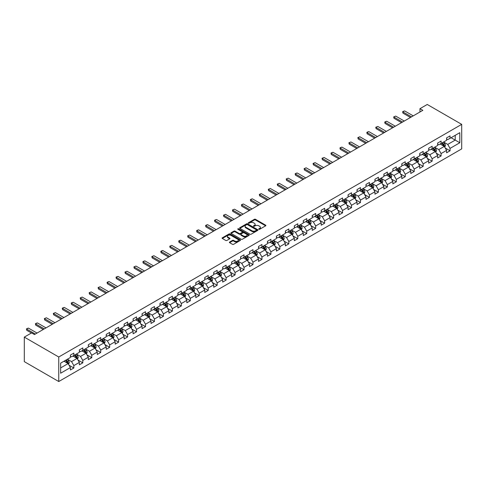 <?xml version="1.0" encoding="UTF-8"?>
<svg xmlns="http://www.w3.org/2000/svg" width="486" height="486" viewBox="0 0 486 486"><rect width="100%" height="100%" fill="white"/><g stroke="black" fill="none" stroke-linecap="round" stroke-linejoin="round"><path stroke-width="0.73" d="M258.862 229.283A0.559 0.322 0 0 0 259.652 229.283L265.642 225.826A0.796 0.462 0 0 0 265.872 225.504A0.796 0.462 0 0 0 265.642 225.176L255.496 219.32A0.796 0.462 0 0 0 254.366 219.32L248.382 222.776A0.559 0.322 0 0 0 249.172 223.232L249.944 222.788A2.552 1.47 0 0 1 253.552 222.788L254.397 223.274A2.552 1.47 0 0 1 255.144 224.313A2.552 1.47 0 0 1 254.397 225.358L253.619 225.802A0.559 0.322 0 0 0 254.409 226.257L255.186 225.814A2.552 1.47 0 0 1 258.795 225.814L259.639 226.3A2.552 1.47 0 0 1 260.387 227.339A2.552 1.47 0 0 1 259.639 228.384L258.862 228.833A0.559 0.322 0 0 0 258.862 229.283L258.862 228.833M229.629 242.034A0.796 0.462 0 0 0 229.392 242.356A0.796 0.462 0 0 0 229.629 242.684L232.472 244.324A0.796 0.462 0 0 0 233.602 244.324L240.248 240.485A0.796 0.462 0 0 0 240.485 240.163A0.796 0.462 0 0 0 240.248 239.835L230.109 233.979A0.796 0.462 0 0 0 228.979 233.979L222.327 237.818A0.796 0.462 0 0 0 222.096 238.146A0.796 0.462 0 0 0 222.327 238.468L225.765 240.455A0.796 0.462 0 0 0 226.895 240.455L229.738 238.808A0.796 0.462 0 0 0 229.975 238.486A0.796 0.462 0 0 0 229.738 238.158L228.037 237.174A2.132 1.233 0 0 1 227.412 236.305A2.132 1.233 0 0 1 228.73 235.169A2.132 1.233 0 0 1 231.05 235.437L237.727 239.288A2.132 1.233 0 0 1 238.353 240.163A2.132 1.233 0 0 1 237.034 241.299A2.132 1.233 0 0 1 234.714 241.032L233.602 240.388A0.796 0.462 0 0 0 232.472 240.388L229.629 242.034L229.629 242.684L232.472 241.05L232.472 240.388M461.7 124.361L427.249 104.472L419.959 108.682L422.826 110.334L34.463 334.556L31.59 332.898L24.3 337.108L58.751 356.997L461.7 124.361L461.7 148.892L58.751 381.528L58.751 356.997M249.998 234.209A0.796 0.462 0 0 0 251.128 234.209L257.78 230.37A0.796 0.462 0 0 0 258.011 230.042A0.796 0.462 0 0 0 257.78 229.714L247.635 223.858A0.796 0.462 0 0 0 246.505 223.858L239.859 227.697A0.796 0.462 0 0 0 239.622 228.025A0.796 0.462 0 0 0 239.859 228.353L249.998 234.209M238.134 229.404A0.559 0.322 0 0 1 238.699 229.483L249.002 235.431L242.362 239.264A0.796 0.462 0 0 1 241.238 239.264L231.093 233.408L233.936 231.779L233.936 231.117L231.093 232.758A0.796 0.462 0 0 0 230.862 233.086A0.796 0.462 0 0 0 231.093 233.408L231.093 232.758M233.936 231.779A0.796 0.462 0 0 1 235.066 231.779L235.066 231.117A0.796 0.462 0 0 0 233.936 231.117M235.066 231.117L239.179 233.493A0.796 0.462 0 0 0 240.309 233.493L242.198 232.399A0.796 0.462 0 0 0 242.429 232.077A0.796 0.462 0 0 0 242.198 231.749L237.909 229.277A0.559 0.322 0 0 1 238.699 228.821L249.014 234.774A0.796 0.462 0 0 1 249.245 235.103A0.796 0.462 0 0 1 249.014 235.424L249.014 234.774M69.055 365.235L73.848 368.005L73.848 365.587L79.364 362.404L79.364 364.822L82.808 362.835L82.808 360.412L88.318 357.234L88.318 359.652L91.763 357.666L91.763 355.242L97.279 352.058L97.279 354.482L100.724 352.49L100.724 350.072L106.234 346.889L106.234 349.312L109.678 347.32L109.678 344.902L115.188 341.719L115.188 344.137L118.633 342.15L118.633 339.732L124.149 336.549L124.149 338.967L127.593 336.98L127.593 334.556L133.103 331.373L133.103 333.797L136.548 331.804L136.548 329.387L142.064 326.203L142.064 328.627L145.508 326.635L145.508 324.217L151.018 321.033L151.018 323.451L154.463 321.465L154.463 319.047L159.973 315.864L159.973 318.281L163.418 316.295L163.418 313.871L168.934 310.694L168.934 313.112L172.378 311.119L172.378 308.701L177.888 305.518L177.888 307.942L181.333 305.949L181.333 303.531L186.849 300.348L186.849 302.766L190.293 300.779L190.293 298.361L195.803 295.178L195.803 297.596L199.248 295.61L199.248 293.186L204.758 290.008L204.758 292.426L208.208 290.434L208.208 288.016L213.719 284.832L213.719 287.256L217.163 285.264L217.163 282.846L222.673 279.663L222.673 282.08L226.118 280.094L226.118 277.676L231.634 274.493L231.634 276.911L235.078 274.924L235.078 272.5L240.588 269.323L240.588 271.741L244.033 269.754L244.033 267.33L249.543 264.147L249.543 266.571L252.993 264.578L252.993 262.161L258.503 258.977L258.503 261.395L261.948 259.409L261.948 256.991L267.458 253.807L267.458 256.225L270.902 254.239L270.902 251.815L276.419 248.638L276.419 251.055L279.863 249.069L279.863 246.645L285.373 243.462L285.373 245.886L288.818 243.893L288.818 241.475L294.328 238.292L294.328 240.716L297.778 238.723L297.778 236.305L303.288 233.122L303.288 235.54L306.733 233.553L306.733 231.136L312.243 227.952L312.243 230.37L315.687 228.384L315.687 225.96L321.203 222.776L321.203 225.2L324.648 223.208L324.648 220.79L330.158 217.607L330.158 220.03L333.603 218.038L333.603 215.62L339.113 212.437L339.113 214.855L342.563 212.868L342.563 210.45L348.073 207.267L348.073 209.685L351.518 207.698L351.518 205.274L357.028 202.091L357.028 204.515L360.472 202.522L360.472 200.104L365.988 196.921L365.988 199.345L369.433 197.352L369.433 194.935L374.943 191.751L374.943 194.169L378.387 192.183L378.387 189.765L383.897 186.581L383.897 188.999L387.348 187.013L387.348 184.589L392.858 181.412L392.858 183.83L396.303 181.837L396.303 179.419L401.813 176.236L401.813 178.66L405.257 176.667L405.257 174.249L410.773 171.066L410.773 173.484L414.218 171.497L414.218 169.079L419.728 165.896L419.728 168.314L423.172 166.327L423.172 163.904L428.688 160.726L428.688 163.144L432.133 161.158L432.133 158.734L437.643 155.55L437.643 157.974L441.088 155.982L441.088 153.564L446.598 150.381L446.598 152.798L450.042 150.812L450.042 148.394L459.805 142.756L459.805 132.678L455.212 135.333L455.212 140.108L459.805 142.756M73.848 368.005L70.403 369.992L70.403 367.574L60.647 373.212L60.647 363.133L70.403 357.496L70.403 355.078L73.848 353.091L73.848 355.509L79.364 352.326L79.364 349.908L82.808 347.915L82.808 350.339L88.318 347.156L88.318 344.732L91.763 342.745L91.763 345.163L97.279 341.986L97.279 339.562L100.724 337.576L100.724 339.993L106.234 336.81L106.234 334.392L109.678 332.406L109.678 334.824L115.188 331.64L115.188 329.222L118.633 327.23L118.633 329.654L124.149 326.471L124.149 324.053L127.593 322.06L127.593 324.478L133.103 321.301L133.103 318.877L136.548 316.89L136.548 319.308L142.064 316.125L142.064 313.707L145.508 311.72L145.508 314.138L151.018 310.955L151.018 308.537L154.463 306.545L154.463 308.968L159.973 305.785L159.973 303.367L163.418 301.375L163.418 303.793L168.934 300.615L168.934 298.191L172.378 296.205L172.378 298.623L177.888 295.439L177.888 293.022L181.333 291.035L181.333 293.453L186.849 290.27L186.849 287.852L190.293 285.859L190.293 288.283L195.803 285.1L195.803 282.682L199.248 280.689L199.248 283.113L204.758 279.93L204.758 277.506L208.208 275.519L208.208 277.937L213.719 274.754L213.719 272.336L217.163 270.35L217.163 272.768L222.673 269.584L222.673 267.166L226.118 265.174L226.118 267.598L231.634 264.414L231.634 261.997L235.078 260.004L235.078 262.428L240.588 259.245L240.588 256.821L244.033 254.834L244.033 257.252L249.543 254.075L249.543 251.651L252.993 249.664L252.993 252.082L258.503 248.899L258.503 246.481L261.948 244.494L261.948 246.912L267.458 243.729L267.458 241.311L270.902 239.319L270.902 241.742L276.419 238.559L276.419 236.135L279.863 234.149L279.863 236.567L285.373 233.389L285.373 230.965L288.818 228.979L288.818 231.397L294.328 228.213L294.328 225.796L297.778 223.809L297.778 226.227L303.288 223.044L303.288 220.626L306.733 218.633L306.733 221.057L312.243 217.874L312.243 215.45L315.687 213.463L315.687 215.881L321.203 212.704L321.203 210.28L324.648 208.294L324.648 210.711L330.158 207.528L330.158 205.11L333.603 203.124L333.603 205.542L339.113 202.358L339.113 199.94L342.563 197.948L342.563 200.372L348.073 197.188L348.073 194.771L351.518 192.778L351.518 195.196L357.028 192.019L357.028 189.595L360.472 187.608L360.472 190.026L365.988 186.843L365.988 184.425L369.433 182.438L369.433 184.856L374.943 181.673L374.943 179.255L378.387 177.262L378.387 179.686L383.897 176.503L383.897 174.085L387.348 172.093L387.348 174.517L392.858 171.333L392.858 168.909L396.303 166.923L396.303 169.341L401.813 166.157L401.813 163.739L405.257 161.753L405.257 164.171L410.773 160.988L410.773 158.57L414.218 156.577L414.218 159.001L419.728 155.818L419.728 153.4L423.172 151.407L423.172 153.831L428.688 150.648L428.688 148.224L432.133 146.237L432.133 148.655L437.643 145.478L437.643 143.054L441.088 141.068L441.088 143.485L446.598 140.302L446.598 137.884L450.042 135.898L450.042 138.316L459.805 132.678M72.93 356.038L77.067 358.425L71.551 361.608L67.42 359.221M70.403 356.171L71.551 356.833L73.848 355.509M71.551 361.608L73.848 365.587M77.067 358.425L79.364 362.404M81.891 350.868L86.022 353.255L80.512 356.438L76.375 354.051M79.364 351.001L80.512 351.664L82.808 350.339M80.512 356.438L82.808 360.412M86.022 353.255L88.318 357.234M90.846 345.698L94.983 348.085L89.467 351.263L85.336 348.881M88.318 345.832L89.467 346.494L91.763 345.163M89.467 351.263L91.763 355.242M94.983 348.085L97.279 352.058M99.8 340.522L103.937 342.909L98.427 346.093L94.29 343.705M97.279 340.656L98.427 341.318L100.724 339.993M98.427 346.093L100.724 350.072M103.937 342.909L106.234 346.889M108.761 335.352L112.892 337.74L107.382 340.923L103.251 338.535M106.234 335.486L107.382 336.148L109.678 334.824M107.382 340.923L109.678 344.902M112.892 337.74L115.188 341.719M117.715 330.182L121.852 332.57L116.336 335.753L112.205 333.366M115.188 330.316L116.336 330.978L118.633 329.654M116.336 335.753L118.633 339.732M121.852 332.57L124.149 336.549M126.676 325.013L130.807 327.4L125.297 330.577L121.16 328.196M124.149 325.146L125.297 325.808L127.593 324.478M125.297 330.577L127.593 334.556M130.807 327.4L133.103 331.373M135.63 319.843L139.768 322.224L134.251 325.407L130.12 323.02M133.103 319.97L134.251 320.632L136.548 319.308M134.251 325.407L136.548 329.387M139.768 322.224L142.064 326.203M144.585 314.667L148.722 317.054L143.212 320.238L139.075 317.85M142.064 314.8L143.212 315.463L145.508 314.138M143.212 320.238L145.508 324.217M148.722 317.054L151.018 321.033M153.546 309.497L157.677 311.884L152.167 315.068L148.036 312.68M151.018 309.631L152.167 310.293L154.463 308.968M152.167 315.068L154.463 319.047M157.677 311.884L159.973 315.864M162.5 304.327L166.637 306.715L161.121 309.898L156.99 307.51M159.973 304.461L161.121 305.123L163.418 303.793M161.121 309.898L163.418 313.871M166.637 306.715L168.934 310.694M171.461 299.157L175.592 301.539L170.082 304.722L165.945 302.335M168.934 299.285L170.082 299.953L172.378 298.623M170.082 304.722L172.378 308.701M175.592 301.539L177.888 305.518M180.415 293.981L184.552 296.369L179.036 299.552L174.905 297.165M177.888 294.115L179.036 294.777L181.333 293.453M179.036 299.552L181.333 303.531M184.552 296.369L186.849 300.348M189.37 288.812L193.507 291.199L187.997 294.382L183.86 291.995M186.849 288.945L187.997 289.607L190.293 288.283M187.997 294.382L190.293 298.361M193.507 291.199L195.803 295.178M198.331 283.642L202.462 286.029L196.952 289.213L192.821 286.825M195.803 283.775L196.952 284.438L199.248 283.113M196.952 289.213L199.248 293.186M202.462 286.029L204.758 290.008M207.285 278.472L211.422 280.859L205.906 284.037L201.775 281.649M204.758 278.6L205.906 279.268L208.208 277.937M205.906 284.037L208.208 288.016M211.422 280.859L213.719 284.832M216.246 273.296L220.377 275.684L214.867 278.867L210.73 276.479M213.719 273.43L214.867 274.092L217.163 272.768M214.867 278.867L217.163 282.846M220.377 275.684L222.673 279.663M225.2 268.126L229.337 270.514L223.821 273.697L219.69 271.31M222.673 268.26L223.821 268.922L226.118 267.598M223.821 273.697L226.118 277.676M229.337 270.514L231.634 274.493M234.155 262.956L238.292 265.344L232.782 268.527L228.645 266.14M231.634 263.09L232.782 263.752L235.078 262.428M232.782 268.527L235.078 272.5M238.292 265.344L240.588 269.323M243.115 257.787L247.246 260.174L241.736 263.351L237.605 260.97M240.588 257.914L241.736 258.582L244.033 257.252M241.736 263.351L244.033 267.33M247.246 260.174L249.543 264.147M252.07 252.611L256.207 254.998L250.691 258.181L246.56 255.794M249.543 252.744L250.691 253.406L252.993 252.082M250.691 258.181L252.993 262.161M256.207 254.998L258.503 258.977M261.031 247.441L265.162 249.828L259.652 253.012L255.515 250.624M258.503 247.574L259.652 248.237L261.948 246.912M259.652 253.012L261.948 256.991M265.162 249.828L267.458 253.807M269.985 242.271L274.122 244.658L268.606 247.842L264.475 245.454M267.458 242.405L268.606 243.067L270.902 241.742M268.606 247.842L270.902 251.815M274.122 244.658L276.419 248.638M278.946 237.101L283.077 239.489L277.567 242.666L273.43 240.284M276.419 237.235L277.567 237.897L279.863 236.567M277.567 242.666L279.863 246.645M283.077 239.489L285.373 243.462M287.9 231.925L292.031 234.313L286.521 237.496L282.39 235.109M285.373 232.059L286.521 232.721L288.818 231.397M286.521 237.496L288.818 241.475M292.031 234.313L294.328 238.292M296.855 226.755L300.992 229.143L295.476 232.326L291.345 229.939M294.328 226.889L295.476 227.551L297.778 226.227M295.476 232.326L297.778 236.305M300.992 229.143L303.288 233.122M305.815 221.586L309.947 223.973L304.436 227.156L300.299 224.769M303.288 221.719L304.436 222.381L306.733 221.057M304.436 227.156L306.733 231.136M309.947 223.973L312.243 227.952M314.77 216.416L318.907 218.803L313.391 221.981L309.26 219.599M312.243 216.549L313.391 217.212L315.687 215.881M313.391 221.981L315.687 225.96M318.907 218.803L321.203 222.776M323.731 211.246L327.862 213.627L322.352 216.811L318.215 214.423M321.203 211.374L322.352 212.036L324.648 210.711M322.352 216.811L324.648 220.79M327.862 213.627L330.158 217.607M332.685 206.07L336.816 208.458L331.306 211.641L327.175 209.253M330.158 206.204L331.306 206.866L333.603 205.542M331.306 211.641L333.603 215.62M336.816 208.458L339.113 212.437M341.64 200.9L345.777 203.288L340.267 206.471L336.13 204.084M339.113 201.034L340.267 201.696L342.563 200.372M340.267 206.471L342.563 210.45M345.777 203.288L348.073 207.267M350.6 195.73L354.731 198.118L349.221 201.301L345.084 198.914M348.073 195.864L349.221 196.526L351.518 195.196M349.221 201.301L351.518 205.274M354.731 198.118L357.028 202.091M359.555 190.561L363.692 192.942L358.176 196.125L354.045 193.738M357.028 190.688L358.176 191.356L360.472 190.026M358.176 196.125L360.472 200.104M363.692 192.942L365.988 196.921M368.516 185.385L372.647 187.772L367.137 190.955L362.999 188.568M365.988 185.518L367.137 186.181L369.433 184.856M367.137 190.955L369.433 194.935M372.647 187.772L374.943 191.751M377.47 180.215L381.601 182.602L376.091 185.786L371.96 183.398M374.943 180.349L376.091 181.011L378.387 179.686M376.091 185.786L378.387 189.765M381.601 182.602L383.897 186.581M386.425 175.045L390.562 177.433L385.052 180.616L380.915 178.228M383.897 175.179L385.052 175.841L387.348 174.517M385.052 180.616L387.348 184.589M390.562 177.433L392.858 181.412M395.385 169.875L399.516 172.257L394.006 175.44L389.869 173.052M392.858 170.003L394.006 170.671L396.303 169.341M394.006 175.44L396.303 179.419M399.516 172.257L401.813 176.236M404.34 164.699L408.477 167.087L402.961 170.27L398.83 167.883M401.813 164.833L402.961 165.495L405.257 164.171M402.961 170.27L405.257 174.249M408.477 167.087L410.773 171.066M413.3 159.53L417.431 161.917L411.921 165.1L407.784 162.713M410.773 159.663L411.921 160.325L414.218 159.001M411.921 165.1L414.218 169.079M417.431 161.917L419.728 165.896M422.255 154.36L426.386 156.747L420.876 159.93L416.745 157.543M419.728 154.493L420.876 155.156L423.172 153.831M420.876 159.93L423.172 163.904M426.386 156.747L428.688 160.726M431.21 149.19L435.347 151.577L429.837 154.755L425.7 152.367M428.688 149.317L429.837 149.986L432.133 148.655M429.837 154.755L432.133 158.734M435.347 151.577L437.643 155.55M440.17 144.014L444.301 146.401L438.791 149.585L434.654 147.197M437.643 144.148L438.791 144.81L441.088 143.485M438.791 149.585L441.088 153.564M444.301 146.401L446.598 150.381M451.075 137.72L455.212 140.108L447.746 144.415L443.615 142.027M446.598 138.978L447.746 139.64L450.042 138.316M447.746 144.415L450.042 148.394M24.3 337.108L24.3 361.639L58.751 381.528M419.959 108.682L419.959 111.993M60.647 367.908L68.107 363.595L63.976 361.207M68.107 363.595L70.403 367.574M445.249 148.042L450.042 150.812M436.294 153.218L441.088 155.982M427.334 158.387L432.133 161.158M418.379 163.557L423.172 166.327M409.425 168.727L414.218 171.497M400.464 173.903L405.257 176.667M391.509 179.073L396.303 181.837M382.549 184.243L387.348 187.013M373.594 189.412L378.387 192.183M364.64 194.588L369.433 197.352M355.679 199.758L360.472 202.522M346.725 204.928L351.518 207.698M337.764 210.098L342.563 212.868M328.809 215.274L333.603 218.038M319.855 220.444L324.648 223.208M310.894 225.613L315.687 228.384M301.94 230.783L306.733 233.553M292.979 235.953L297.778 238.723M284.024 241.129L288.818 243.893M275.07 246.299L279.863 249.069M266.109 251.469L270.902 254.239M257.155 256.638L261.948 259.409M248.194 261.814L252.993 264.578M239.24 266.984L244.033 269.754M230.285 272.154L235.078 274.924M221.324 277.324L226.118 280.094M212.37 282.5L217.163 285.264M203.409 287.669L208.208 290.434M194.455 292.839L199.248 295.61M185.5 298.009L190.293 300.779M176.54 303.185L181.333 305.949M167.585 308.355L172.378 311.119M158.624 313.525L163.418 316.295M149.67 318.695L154.463 321.465M140.715 323.87L145.508 326.635M131.755 329.04L136.548 331.804M122.8 334.21L127.593 336.98M113.839 339.38L118.633 342.15M104.885 344.55L109.678 347.32M95.93 349.726L100.724 352.49M86.97 354.895L91.763 357.666M78.015 360.065L82.808 362.835M259.087 229.362L259.639 229.046A2.552 1.47 0 0 0 260.387 228.007L260.387 227.339M255.144 224.313L255.144 224.975A2.552 1.47 0 0 1 254.397 226.02L253.844 226.336M265.642 225.176L265.642 225.826L255.496 219.982A0.796 0.462 0 0 0 254.366 219.982L248.601 223.311M257.768 230.376L247.635 224.526A0.796 0.462 0 0 0 246.505 224.526L239.865 228.359L239.859 227.697M256.371 230.273A0.559 0.322 0 0 0 256.371 229.817L247.465 224.672A0.559 0.322 0 0 0 246.675 224.672L245.861 225.146A2.552 1.47 0 0 0 245.114 226.184A2.552 1.47 0 0 0 245.861 227.229L251.942 230.741A2.552 1.47 0 0 0 255.551 230.741L256.371 230.273L256.371 230.935A0.559 0.322 0 0 0 256.535 230.704L256.535 230.042M245.114 226.184L245.114 226.847A2.552 1.47 0 0 0 245.861 227.891L245.861 227.229M256.371 230.935L255.551 231.403A2.552 1.47 0 0 1 251.942 231.403L245.861 227.891M235.066 231.779L239.179 234.155A0.796 0.462 0 0 0 240.309 234.155L242.198 233.061A0.796 0.462 0 0 0 242.429 232.739L242.429 232.077M243.45 235.953A2.132 1.233 0 0 0 245.77 236.22A2.132 1.233 0 0 0 247.088 235.084A2.132 1.233 0 0 0 246.463 234.216L244.112 232.855A0.796 0.462 0 0 0 242.982 232.855L241.099 233.948A0.796 0.462 0 0 0 240.862 234.27A0.796 0.462 0 0 0 241.099 234.598L243.45 235.953L243.45 236.621A2.132 1.233 0 0 0 245.77 236.889A2.132 1.233 0 0 0 247.088 235.746L247.088 235.084M240.862 234.27L240.862 234.932A0.796 0.462 0 0 0 241.099 235.26L241.099 234.598M243.45 236.621L241.099 235.26M238.353 240.163L238.353 240.825A2.132 1.233 0 0 1 237.034 241.961A2.132 1.233 0 0 1 234.714 241.694L233.602 241.05A0.796 0.462 0 0 0 232.472 241.05M227.412 236.305L227.412 236.968A2.132 1.233 0 0 0 228.037 237.836L228.037 237.174M229.738 238.158L229.738 238.808L228.037 237.836M240.248 239.835L240.248 240.485L230.109 234.641A0.796 0.462 0 0 0 228.979 234.641L222.339 238.474M444.757 147.191L445.437 145.466A2.151 1.245 -120 0 0 444.751 143.637L443.566 142.052M441.501 144.785L440.699 143.71M441.786 143.084L442.971 144.664A2.151 1.245 60 0 1 443.59 145.958L444.277 145.563A2.151 1.245 -120 0 0 443.663 144.263L442.479 142.684M441.938 142.993L443.25 144.749A1.094 0.632 60 0 1 443.451 145.083L444.277 145.563M411.521 116.865L402.949 111.92L402.949 113.117L402.633 111.737L403.495 111.239L404.674 110.93L413.24 115.875M410.482 117.466L402.949 113.117M404.674 110.93L402.633 111.737M435.802 152.361L436.483 150.642A2.151 1.245 -120 0 0 435.796 148.807L434.612 147.228M432.546 149.955L431.738 148.88M432.832 148.254L434.016 149.834A2.151 1.245 60 0 1 434.63 151.128L435.322 150.733A2.151 1.245 -120 0 0 434.703 149.439L433.518 147.853M432.983 148.169L434.296 149.919A1.094 0.632 60 0 1 434.496 150.253L435.322 150.733M426.842 157.531L427.528 155.812A2.151 1.245 -120 0 0 426.842 153.977L425.651 152.397M423.585 155.131L422.784 154.056M423.871 153.424L425.062 155.004A2.151 1.245 60 0 1 425.675 156.298L426.362 155.903A2.151 1.245 -120 0 0 425.748 154.609L424.564 153.029M424.023 153.339L425.341 155.095A1.094 0.632 60 0 1 425.536 155.423L426.362 155.903M402.56 122.041L393.994 117.096L393.994 118.286L393.678 116.907L395.719 116.099L404.285 121.044M401.527 122.636L393.994 118.286M395.719 116.099L393.678 116.907M393.605 127.211L385.04 122.265L385.04 123.456L384.724 122.083L385.58 121.585L386.759 121.269L395.325 126.214M392.573 127.806L385.04 123.456M386.759 121.269L384.724 122.083M417.887 162.701L418.568 160.981A2.151 1.245 -120 0 0 417.881 159.153L416.696 157.567M414.631 160.301L413.823 159.226M414.916 158.594L416.101 160.18A2.151 1.245 60 0 1 416.721 161.474L417.407 161.073A2.151 1.245 -120 0 0 416.794 159.779L415.603 158.199M415.068 158.509L416.381 160.265A1.094 0.632 60 0 1 416.581 160.599L417.407 161.073M408.926 167.877L409.613 166.151A2.151 1.245 -120 0 0 408.926 164.323L407.742 162.737M405.676 165.471L404.868 164.396M405.962 163.77L407.147 165.349A2.151 1.245 60 0 1 407.76 166.643L408.453 166.242A2.151 1.245 -120 0 0 407.833 164.948L406.648 163.369M406.108 163.679L407.426 165.434A1.094 0.632 60 0 1 407.626 165.769L408.453 166.242M399.972 173.046L400.652 171.327A2.151 1.245 -120 0 0 399.966 169.493L398.781 167.913M396.716 170.641L395.914 169.565M397.001 168.94L398.186 170.519A2.151 1.245 60 0 1 398.806 171.813L399.492 171.418A2.151 1.245 -120 0 0 398.878 170.124L397.694 168.539M397.153 168.849L398.465 170.604A1.094 0.632 60 0 1 398.666 170.938L399.492 171.418M384.645 132.38L376.079 127.435L376.079 128.626L375.763 127.253L377.804 126.439L386.37 131.384M383.612 132.976L376.079 128.626M377.804 126.439L375.763 127.253M375.69 137.55L367.124 132.605L367.124 133.802L366.808 132.423L367.671 131.925L368.844 131.615L377.409 136.56M374.657 138.152L367.124 133.802M368.844 131.615L366.808 132.423M366.736 142.726L358.164 137.775L358.164 138.972L357.848 137.593L359.889 136.785L368.455 141.73M365.697 143.321L358.164 138.972M359.889 136.785L357.848 137.593M391.017 178.216L391.698 176.497A2.151 1.245 -120 0 0 391.011 174.662L389.827 173.083M387.761 175.817L386.953 174.741M388.047 174.11L389.231 175.689A2.151 1.245 60 0 1 389.845 176.983L390.537 176.588A2.151 1.245 -120 0 0 389.918 175.294L388.733 173.715M388.199 174.024L389.511 175.78A1.094 0.632 60 0 1 389.711 176.108L390.537 176.588M357.775 147.896L349.209 142.951L349.209 144.142L348.893 142.769L350.935 141.955L359.5 146.9M356.742 148.491L349.209 144.142M350.935 141.955L348.893 142.769M382.057 183.386L382.743 181.667A2.151 1.245 -120 0 0 382.057 179.832L380.866 178.253M378.801 180.986L377.999 179.911M379.086 179.279L380.277 180.865A2.151 1.245 60 0 1 380.89 182.159L381.577 181.758A2.151 1.245 -120 0 0 380.963 180.464L379.779 178.884M379.238 179.194L380.556 180.95A1.094 0.632 60 0 1 380.751 181.284L381.577 181.758M348.82 153.066L340.255 148.121L340.255 149.311L339.939 147.938L340.795 147.44L341.974 147.124L350.54 152.069M347.788 153.661L340.255 149.311M341.974 147.124L339.939 147.938M373.102 188.562L373.783 186.837A2.151 1.245 -120 0 0 373.096 185.008L371.912 183.422M369.846 186.156L369.038 185.081M370.132 184.449L371.316 186.035A2.151 1.245 60 0 1 371.93 187.329L372.622 186.928A2.151 1.245 -120 0 0 372.009 185.634L370.818 184.054M370.283 184.364L371.596 186.12A1.094 0.632 60 0 1 371.796 186.454L372.622 186.928M339.86 158.236L331.294 153.29L331.294 154.487L330.978 153.108L331.841 152.61L333.019 152.294L341.585 157.245M338.827 158.837L331.294 154.487M333.019 152.294L330.978 153.108M364.142 193.732L364.828 192.013A2.151 1.245 -120 0 0 364.142 190.178L362.957 188.598M360.891 191.326L360.083 190.251M361.177 189.625L362.362 191.205A2.151 1.245 60 0 1 362.975 192.499L363.668 192.104A2.151 1.245 -120 0 0 363.048 190.81L361.863 189.224M361.323 189.534L362.641 191.29A1.094 0.632 60 0 1 362.842 191.624L363.668 192.104M330.905 163.411L322.34 158.46L322.34 159.657L322.024 158.278L324.059 157.47L332.624 162.415M329.873 164.007L322.34 159.657M324.059 157.47L322.024 158.278M355.187 198.902L355.867 197.182A2.151 1.245 -120 0 0 355.181 195.348L353.996 193.768M351.931 196.496L351.129 195.427M352.216 194.795L353.401 196.374A2.151 1.245 60 0 1 354.021 197.668L354.707 197.273A2.151 1.245 -120 0 0 354.094 195.98L352.909 194.394M352.368 194.71L353.68 196.465A1.094 0.632 60 0 1 353.881 196.794L354.707 197.273M321.951 168.581L313.379 163.636L313.379 164.827L313.063 163.454L315.104 162.64L323.67 167.585M320.912 169.177L313.379 164.827M315.104 162.64L313.063 163.454M346.226 204.071L346.913 202.352A2.151 1.245 -120 0 0 346.226 200.518L345.042 198.938M342.976 201.672L342.168 200.597M343.262 199.965L344.446 201.55A2.151 1.245 60 0 1 345.06 202.844L345.753 202.443A2.151 1.245 -120 0 0 345.133 201.149L343.948 199.57M343.414 199.88L344.726 201.635A1.094 0.632 60 0 1 344.926 201.969L345.753 202.443M312.99 173.751L304.424 168.806L304.424 169.997L304.108 168.624L306.15 167.81L314.715 172.755M311.957 174.346L304.424 169.997M306.15 167.81L304.108 168.624M337.272 209.241L337.958 207.522A2.151 1.245 -120 0 0 337.266 205.693L336.081 204.108M334.016 206.842L333.214 205.766M334.301 205.135L335.486 206.72A2.151 1.245 60 0 1 336.105 208.014L336.792 207.613A2.151 1.245 -120 0 0 336.178 206.319L334.994 204.74M334.453 205.049L335.771 206.805A1.094 0.632 60 0 1 335.966 207.139L336.792 207.613M304.036 178.921L295.47 173.976L295.47 175.173L295.154 173.794L296.01 173.295L297.189 172.98L305.755 177.931M303.003 179.516L295.47 175.173M297.189 172.98L295.154 173.794M328.317 214.417L328.998 212.698A2.151 1.245 -120 0 0 328.311 210.863L327.127 209.278M325.061 212.011L324.253 210.936M325.347 210.31L326.531 211.89A2.151 1.245 60 0 1 327.145 213.184L327.837 212.789A2.151 1.245 -120 0 0 327.224 211.495L326.033 209.909M325.498 210.219L326.811 211.975A1.094 0.632 60 0 1 327.011 212.309L327.837 212.789M295.075 184.091L286.509 179.146L286.509 180.342L286.193 178.963L288.234 178.155L296.8 183.101M294.042 184.692L286.509 180.342M288.234 178.155L286.193 178.963M319.357 219.587L320.043 217.868A2.151 1.245 -120 0 0 319.357 216.033L318.172 214.454M316.107 217.181L315.299 216.112M316.392 215.48L317.577 217.06A2.151 1.245 60 0 1 318.19 218.354L318.877 217.959A2.151 1.245 -120 0 0 318.263 216.665L317.079 215.079M316.538 215.395L317.856 217.151A1.094 0.632 60 0 1 318.051 217.479L318.877 217.959M286.12 189.267L277.555 184.322L277.555 185.512L277.239 184.139L279.274 183.325L287.84 188.27M285.088 189.862L277.555 185.512M279.274 183.325L277.239 184.139M310.402 224.757L311.083 223.038A2.151 1.245 -120 0 0 310.396 221.203L309.211 219.623M307.146 222.357L306.344 221.282M307.431 220.65L308.616 222.236A2.151 1.245 60 0 1 309.236 223.53L309.922 223.129A2.151 1.245 -120 0 0 309.309 221.835L308.124 220.255M307.583 220.565L308.896 222.321A1.094 0.632 60 0 1 309.096 222.655L309.922 223.129M277.166 194.436L268.594 189.491L268.594 190.682L268.278 189.309L270.319 188.495L278.885 193.44M276.127 195.032L268.594 190.682M270.319 188.495L268.278 189.309M301.442 229.927L302.128 228.207A2.151 1.245 -120 0 0 301.442 226.379L300.257 224.793M298.191 227.527L297.383 226.452M298.477 225.82L299.662 227.405A2.151 1.245 60 0 1 300.275 228.699L300.968 228.299A2.151 1.245 -120 0 0 300.348 227.005L299.163 225.425M298.623 225.735L299.941 227.491A1.094 0.632 60 0 1 300.141 227.825L300.968 228.299M268.205 199.606L259.639 194.661L259.639 195.858L259.324 194.479L260.186 193.981L261.365 193.665L269.93 198.616M267.172 200.202L259.639 195.858M261.365 193.665L259.324 194.479M292.487 235.103L293.173 233.377A2.151 1.245 -120 0 0 292.481 231.549L291.296 229.963M289.231 232.697L288.429 231.622M289.516 230.996L290.701 232.575A2.151 1.245 60 0 1 291.321 233.869L292.007 233.474A2.151 1.245 -120 0 0 291.393 232.18L290.209 230.595M289.668 230.905L290.986 232.66A1.094 0.632 60 0 1 291.181 232.994L292.007 233.474M259.251 204.776L250.685 199.831L250.685 201.028L250.369 199.649L251.226 199.151L252.404 198.841L260.97 203.786M258.218 205.378L250.685 201.028M252.404 198.841L250.369 199.649M283.532 240.272L284.213 238.553A2.151 1.245 -120 0 0 283.526 236.718L282.342 235.139M280.276 237.867L279.468 236.797M280.562 236.166L281.746 237.745A2.151 1.245 60 0 1 282.36 239.039L283.052 238.644A2.151 1.245 -120 0 0 282.433 237.35L281.248 235.765M280.714 236.081L282.026 237.83A1.094 0.632 60 0 1 282.226 238.164L283.052 238.644M250.29 209.952L241.724 205.007L241.724 206.198L241.408 204.825L242.271 204.327L243.45 204.011L252.015 208.956M249.257 210.547L241.724 206.198M243.45 204.011L241.408 204.825M274.572 245.442L275.258 243.723A2.151 1.245 -120 0 0 274.572 241.888L273.387 240.309M271.322 243.043L270.514 241.967M271.607 241.335L272.792 242.915A2.151 1.245 60 0 1 273.405 244.215L274.092 243.814A2.151 1.245 -120 0 0 273.478 242.52L272.294 240.941M271.753 241.25L273.071 243.006A1.094 0.632 60 0 1 273.266 243.34L274.092 243.814M241.335 215.122L232.77 210.177L232.77 211.367L232.454 209.995L234.489 209.18L243.055 214.126M240.303 215.717L232.77 211.367M234.489 209.18L232.454 209.995M265.617 250.612L266.298 248.893A2.151 1.245 -120 0 0 265.611 247.064L264.427 245.479M262.361 248.212L261.559 247.137M262.647 246.505L263.831 248.091A2.151 1.245 60 0 1 264.451 249.385L265.137 248.984A2.151 1.245 -120 0 0 264.524 247.69L263.339 246.11M262.798 246.42L264.111 248.176A1.094 0.632 60 0 1 264.311 248.51L265.137 248.984M232.375 220.292L223.809 215.347L223.809 216.537L223.493 215.164L225.534 214.35L234.1 219.295M231.342 220.887L223.809 216.537M225.534 214.35L223.493 215.164M256.657 255.788L257.343 254.063A2.151 1.245 -120 0 0 256.657 252.234L255.472 250.648M253.406 253.382L252.599 252.307M253.692 251.681L254.877 253.261A2.151 1.245 60 0 1 255.49 254.555L256.183 254.16A2.151 1.245 -120 0 0 255.563 252.86L254.378 251.28M253.838 251.59L255.156 253.346A1.094 0.632 60 0 1 255.357 253.68L256.183 254.16M223.42 225.461L214.855 220.516L214.855 221.713L214.539 220.334L215.401 219.836L216.58 219.526L225.146 224.471M222.388 226.063L214.855 221.713M216.58 219.526L214.539 220.334M247.702 260.958L248.382 259.238A2.151 1.245 -120 0 0 247.696 257.404L246.511 255.824M244.446 258.552L243.644 257.477M244.731 256.851L245.916 258.43A2.151 1.245 60 0 1 246.536 259.724L247.222 259.33A2.151 1.245 -120 0 0 246.609 258.036L245.424 256.45M244.883 256.766L246.195 258.516A1.094 0.632 60 0 1 246.396 258.85L247.222 259.33M214.466 230.637L205.9 225.692L205.9 226.883L205.584 225.51L206.441 225.012L207.619 224.696L216.185 229.641M213.433 231.233L205.9 226.883M207.619 224.696L205.584 225.51M238.748 266.128L239.428 264.408A2.151 1.245 -120 0 0 238.741 262.574L237.557 260.994M235.491 263.728L234.683 262.653M235.777 262.021L236.961 263.6A2.151 1.245 60 0 1 237.575 264.894L238.268 264.499A2.151 1.245 -120 0 0 237.648 263.205L236.463 261.626M235.929 261.936L237.241 263.691A1.094 0.632 60 0 1 237.441 264.02L238.268 264.499M205.505 235.807L196.939 230.862L196.939 232.053L196.623 230.68L197.486 230.182L198.665 229.866L207.23 234.811M204.472 236.403L196.939 232.053M198.665 229.866L196.623 230.68M229.787 271.297L230.473 269.578A2.151 1.245 -120 0 0 229.787 267.75L228.602 266.164M226.537 268.898L225.729 267.822M226.822 267.191L228.007 268.776A2.151 1.245 60 0 1 228.62 270.07L229.307 269.669A2.151 1.245 -120 0 0 228.693 268.375L227.509 266.796M226.968 267.106L228.286 268.861A1.094 0.632 60 0 1 228.481 269.195L229.307 269.669M196.551 240.977L187.985 236.032L187.985 237.223L187.669 235.85L189.704 235.036L198.27 239.981M195.518 241.572L187.985 237.223M189.704 235.036L187.669 235.85M220.832 276.473L221.513 274.748A2.151 1.245 -120 0 0 220.826 272.919L219.642 271.334M217.576 274.068L216.774 272.992M217.862 272.367L219.046 273.946A2.151 1.245 60 0 1 219.666 275.24L220.352 274.839A2.151 1.245 -120 0 0 219.739 273.545L218.554 271.966M218.014 272.275L219.326 274.031A1.094 0.632 60 0 1 219.526 274.365L220.352 274.839M187.59 246.147L179.024 241.202L179.024 242.399L178.708 241.02L179.571 240.521L180.749 240.212L189.315 245.157M186.557 246.748L179.024 242.399M180.749 240.212L178.708 241.02M211.872 281.643L212.558 279.924A2.151 1.245 -120 0 0 211.872 278.089L210.687 276.51M208.622 279.237L207.814 278.162M208.907 277.536L210.092 279.116A2.151 1.245 60 0 1 210.705 280.41L211.398 280.015A2.151 1.245 -120 0 0 210.778 278.721L209.594 277.135M209.053 277.451L210.371 279.201A1.094 0.632 60 0 1 210.572 279.535L211.398 280.015M178.635 251.323L170.07 246.372L170.07 247.568L169.754 246.189L171.789 245.381L180.361 250.326M177.603 251.918L170.07 247.568M171.789 245.381L169.754 246.189M202.917 286.813L203.598 285.094A2.151 1.245 -120 0 0 202.911 283.259L201.726 281.68M199.661 284.413L198.859 283.338M199.946 282.706L201.131 284.286A2.151 1.245 60 0 1 201.751 285.58L202.437 285.185A2.151 1.245 -120 0 0 201.824 283.891L200.639 282.311M200.098 282.621L201.411 284.377A1.094 0.632 60 0 1 201.611 284.705L202.437 285.185M169.681 256.493L161.115 251.548L161.115 252.738L160.799 251.365L161.656 250.867L162.834 250.551L171.4 255.496M168.648 257.088L161.115 252.738M162.834 250.551L160.799 251.365M193.963 291.983L194.643 290.264A2.151 1.245 -120 0 0 193.957 288.429L192.772 286.849M190.706 289.583L189.898 288.508M190.992 287.876L192.177 289.462A2.151 1.245 60 0 1 192.79 290.756L193.483 290.355A2.151 1.245 -120 0 0 192.863 289.061L191.678 287.481M191.144 287.791L192.456 289.547A1.094 0.632 60 0 1 192.656 289.881L193.483 290.355M160.72 261.662L152.154 256.717L152.154 257.908L151.839 256.535L153.88 255.721L162.446 260.666M159.687 262.258L152.154 257.908M153.88 255.721L151.839 256.535M185.002 297.159L185.688 295.433A2.151 1.245 -120 0 0 185.002 293.605L183.817 292.019M181.752 294.753L180.944 293.678M182.037 293.046L183.222 294.631A2.151 1.245 60 0 1 183.836 295.925L184.522 295.524A2.151 1.245 -120 0 0 183.908 294.23L182.724 292.651M182.183 292.961L183.501 294.716A1.094 0.632 60 0 1 183.696 295.051L184.522 295.524M151.766 266.832L143.2 261.887L143.2 263.084L142.884 261.705L143.747 261.207L144.919 260.891L153.485 265.842M150.733 267.434L143.2 263.084M144.919 260.891L142.884 261.705M176.047 302.328L176.728 300.609A2.151 1.245 -120 0 0 176.041 298.775L174.857 297.195M172.791 299.923L171.989 298.847M173.077 298.222L174.261 299.801A2.151 1.245 60 0 1 174.881 301.095L175.568 300.7A2.151 1.245 -120 0 0 174.954 299.406L173.769 297.821M173.229 298.131L174.541 299.886A1.094 0.632 60 0 1 174.741 300.22L175.568 300.7M142.805 272.008L134.239 267.057L134.239 268.254L133.923 266.875L135.965 266.067L144.53 271.012M141.772 272.603L134.239 268.254M135.965 266.067L133.923 266.875M167.087 307.498L167.773 305.779A2.151 1.245 -120 0 0 167.087 303.944L165.902 302.365M163.837 305.099L163.029 304.023M164.122 303.392L165.307 304.971A2.151 1.245 60 0 1 165.92 306.265L166.613 305.87A2.151 1.245 -120 0 0 165.993 304.576L164.809 302.991M164.268 303.307L165.586 305.062A1.094 0.632 60 0 1 165.787 305.39L166.613 305.87M133.85 277.178L125.285 272.233L125.285 273.424L124.969 272.051L127.004 271.237L135.576 276.182M132.818 277.773L125.285 273.424M127.004 271.237L124.969 272.051M158.132 312.668L158.813 310.949A2.151 1.245 -120 0 0 158.126 309.114L156.942 307.535M154.876 310.268L154.074 309.193M155.162 308.561L156.346 310.147A2.151 1.245 60 0 1 156.966 311.441L157.652 311.04A2.151 1.245 -120 0 0 157.039 309.746L155.854 308.167M155.313 308.476L156.626 310.232A1.094 0.632 60 0 1 156.826 310.566L157.652 311.04M124.896 282.348L116.33 277.403L116.33 278.593L116.014 277.22L116.871 276.722L118.049 276.406L126.615 281.351M123.863 282.943L116.33 278.593M118.049 276.406L116.014 277.22M149.178 317.844L149.858 316.119A2.151 1.245 -120 0 0 149.172 314.29L147.987 312.705M145.922 315.438L145.114 314.363M146.207 313.731L147.392 315.317A2.151 1.245 60 0 1 148.005 316.611L148.698 316.21A2.151 1.245 -120 0 0 148.078 314.916L146.894 313.336M146.359 313.646L147.671 315.402A1.094 0.632 60 0 1 147.872 315.736L148.698 316.21M115.935 287.518L107.37 282.573L107.37 283.769L107.054 282.39L107.916 281.892L109.095 281.576L117.661 286.527M114.903 288.113L107.37 283.769M109.095 281.576L107.054 282.39M140.217 323.014L140.904 321.295A2.151 1.245 -120 0 0 140.217 319.46L139.032 317.88M136.961 320.608L136.159 319.533M137.252 318.907L138.437 320.487A2.151 1.245 60 0 1 139.051 321.781L139.737 321.386A2.151 1.245 -120 0 0 139.124 320.092L137.939 318.506M137.398 318.816L138.717 320.572A1.094 0.632 60 0 1 138.911 320.906L139.737 321.386M106.981 292.694L98.415 287.742L98.415 288.939L98.099 287.56L100.134 286.752L108.7 291.697M105.948 293.289L98.415 288.939M100.134 286.752L98.099 287.56M131.263 328.184L131.943 326.464A2.151 1.245 -120 0 0 131.256 324.63L130.072 323.05M128.006 325.778L127.204 324.709M128.292 324.077L129.476 325.656A2.151 1.245 60 0 1 130.096 326.95L130.783 326.556A2.151 1.245 -120 0 0 130.169 325.262L128.984 323.676M128.444 323.992L129.756 325.748A1.094 0.632 60 0 1 129.956 326.076L130.783 326.556M98.02 297.863L89.454 292.918L89.454 294.109L89.138 292.736L91.18 291.922L99.745 296.867M96.987 298.459L89.454 294.109M91.18 291.922L89.138 292.736M122.302 333.353L122.988 331.634A2.151 1.245 -120 0 0 122.302 329.8L121.117 328.22M119.052 330.954L118.244 329.879M119.337 329.247L120.522 330.832A2.151 1.245 60 0 1 121.136 332.126L121.828 331.725A2.151 1.245 -120 0 0 121.208 330.431L120.024 328.852M119.483 329.162L120.801 330.917A1.094 0.632 60 0 1 121.002 331.252L121.828 331.725M89.066 303.033L80.5 298.088L80.5 299.279L80.184 297.906L82.219 297.092L90.791 302.037M88.033 303.629L80.5 299.279M82.219 297.092L80.184 297.906M113.347 338.523L114.028 336.804A2.151 1.245 -120 0 0 113.341 334.976L112.157 333.39M110.091 336.124L109.289 335.048M110.377 334.417L111.561 336.002A2.151 1.245 60 0 1 112.181 337.296L112.867 336.895A2.151 1.245 -120 0 0 112.254 335.601L111.069 334.022M110.529 334.332L111.841 336.087A1.094 0.632 60 0 1 112.041 336.421L112.867 336.895M80.111 308.203L71.545 303.258L71.545 304.455L71.229 303.076L72.086 302.578L73.264 302.262L81.83 307.213M79.078 308.798L71.545 304.455M73.264 302.262L71.229 303.076M104.393 343.699L105.073 341.974A2.151 1.245 -120 0 0 104.387 340.145L103.202 338.56M101.137 341.293L100.329 340.218M101.422 339.593L102.607 341.172A2.151 1.245 60 0 1 103.22 342.466L103.913 342.071A2.151 1.245 -120 0 0 103.293 340.777L102.109 339.192M101.574 339.501L102.886 341.257A1.094 0.632 60 0 1 103.087 341.591L103.913 342.071M71.15 313.373L62.585 308.428L62.585 309.625L62.269 308.245L63.131 307.747L64.31 307.438L72.876 312.383M70.118 313.974L62.585 309.625M64.31 307.438L62.269 308.245M95.432 348.869L96.119 347.15A2.151 1.245 -120 0 0 95.432 345.315L94.248 343.736M92.176 346.463L91.374 345.394M92.468 344.762L93.652 346.342A2.151 1.245 60 0 1 94.266 347.636L94.952 347.241A2.151 1.245 -120 0 0 94.339 345.947L93.154 344.361M92.613 344.677L93.932 346.427A1.094 0.632 60 0 1 94.126 346.761L94.952 347.241M62.196 318.549L53.63 313.604L53.63 314.794L53.314 313.421L55.349 312.607L63.915 317.552M61.163 319.144L53.63 314.794M55.349 312.607L53.314 313.421M86.478 354.039L87.158 352.32A2.151 1.245 -120 0 0 86.472 350.485L85.287 348.905M83.221 351.639L82.42 350.564M83.507 349.932L84.692 351.512A2.151 1.245 60 0 1 85.311 352.812L85.998 352.411A2.151 1.245 -120 0 0 85.384 351.117L84.2 349.537M83.659 349.847L84.971 351.603A1.094 0.632 60 0 1 85.171 351.937L85.998 352.411M53.235 323.719L44.669 318.773L44.669 319.964L44.354 318.591L46.395 317.777L54.961 322.722M52.202 324.314L44.669 319.964M46.395 317.777L44.354 318.591M77.517 359.209L78.203 357.489A2.151 1.245 -120 0 0 77.517 355.661L76.332 354.075M74.267 356.809L73.459 355.734M74.552 355.102L75.737 356.688A2.151 1.245 60 0 1 76.351 357.982L77.043 357.581A2.151 1.245 -120 0 0 76.424 356.287L75.239 354.707M74.698 355.017L76.016 356.773A1.094 0.632 60 0 1 76.217 357.107L77.043 357.581M44.281 328.888L35.715 323.943L35.715 325.134L35.399 323.761L36.262 323.263L37.434 322.947L46.006 327.892M43.248 329.484L35.715 325.134M37.434 322.947L35.399 323.761M68.562 364.385L69.243 362.659A2.151 1.245 -120 0 0 68.556 360.831L67.372 359.245M65.306 361.979L64.504 360.904M65.592 360.278L66.776 361.857A2.151 1.245 60 0 1 67.396 363.151L68.083 362.756A2.151 1.245 -120 0 0 67.469 361.456L66.284 359.877M65.744 360.187L67.056 361.942A1.094 0.632 60 0 1 67.256 362.277L68.083 362.756M35.326 334.058L26.76 329.113L26.76 330.31L26.444 328.931L27.301 328.433L28.48 328.123L37.045 333.068M31.42 333.001L26.76 330.31M28.48 328.123L26.444 328.931M259.639 229.046L259.639 228.384M253.619 226.257L253.619 225.802M254.397 226.02L254.397 225.358M248.382 223.232L248.382 222.776M254.366 219.982L254.366 219.32M255.496 219.982L255.496 219.32M246.505 224.526L246.505 223.858M247.635 224.526L247.635 223.858M257.78 230.37L257.78 229.714M251.942 231.403L251.942 230.741M255.551 231.403L255.551 230.741M239.179 234.155L239.179 233.493M240.309 234.155L240.309 233.493M242.198 233.061L242.198 232.399M238.699 229.483L238.699 228.821M233.602 241.05L233.602 240.388M234.714 241.694L234.714 241.032M222.327 238.468L222.327 237.818M228.979 234.641L228.979 233.979M230.109 234.641L230.109 233.979M444.089 146.28L445.425 145.508M443.663 144.263L444.751 143.637M442.132 145.15L442.971 144.664M435.134 151.45L436.471 150.678M434.703 149.439L435.796 148.807M433.172 150.32L434.016 149.834M426.173 156.626L427.51 155.854M425.748 154.609L426.842 153.977M424.217 155.49L425.062 155.004M417.219 161.795L418.555 161.024M416.794 159.779L417.881 159.153M415.263 160.666L416.101 160.18M408.264 166.965L409.595 166.194M407.833 164.948L408.926 164.323M406.302 165.835L407.147 165.349M399.304 172.135L400.64 171.364M398.878 170.124L399.966 169.493M397.348 171.005L398.186 170.519M390.349 177.311L391.686 176.54M389.918 175.294L391.011 174.662M388.387 176.175L389.231 175.689M381.389 182.481L382.725 181.709M380.963 180.464L382.057 179.832M379.432 181.351L380.277 180.865M372.434 187.651L373.77 186.879M372.009 185.634L373.096 185.008M370.478 186.521L371.316 186.035M363.479 192.821L364.81 192.049M363.048 190.81L364.142 190.178M361.517 191.691L362.362 191.205M354.519 197.996L355.855 197.225M354.094 195.98L355.181 195.348M352.563 196.86L353.401 196.374M345.564 203.166L346.901 202.395M345.133 201.149L346.226 200.518M343.602 202.036L344.446 201.55M336.604 208.336L337.94 207.565M336.178 206.319L337.266 205.693M334.647 207.206L335.486 206.72M327.649 213.506L328.986 212.734M327.224 211.495L328.311 210.863M325.693 212.376L326.531 211.89M318.695 218.676L320.025 217.91M318.263 216.665L319.357 216.033M316.732 217.546L317.577 217.06M309.734 223.852L311.07 223.08M309.309 221.835L310.396 221.203M307.778 222.722L308.616 222.236M300.779 229.021L302.116 228.25M300.348 227.005L301.442 226.379M298.817 227.891L299.662 227.405M291.819 234.191L293.155 233.42M291.393 232.18L292.481 231.549M289.863 233.061L290.701 232.575M282.864 239.361L284.201 238.596M282.433 237.35L283.526 236.718M280.908 238.231L281.746 237.745M273.91 244.537L275.24 243.765M273.478 242.52L274.572 241.888M271.947 243.401L272.792 242.915M264.949 249.707L266.285 248.935M264.524 247.69L265.611 247.064M262.993 248.577L263.831 248.091M255.994 254.877L257.331 254.105M255.563 252.86L256.657 252.234M254.032 253.747L254.877 253.261M247.034 260.046L248.37 259.281M246.609 258.036L247.696 257.404M245.078 258.916L245.916 258.43M238.079 265.222L239.416 264.451M237.648 263.205L238.741 262.574M236.123 264.086L236.961 263.6M229.125 270.392L230.455 269.621M228.693 268.375L229.787 267.75M227.162 269.262L228.007 268.776M220.164 275.562L221.501 274.79M219.739 273.545L220.826 272.919M218.208 274.432L219.046 273.946M211.21 280.732L212.546 279.96M210.778 278.721L211.872 278.089M209.247 279.602L210.092 279.116M202.249 285.908L203.585 285.136M201.824 283.891L202.911 283.259M200.293 284.772L201.131 284.286M193.294 291.078L194.631 290.306M192.863 289.061L193.957 288.429M191.338 289.948L192.177 289.462M184.34 296.247L185.67 295.476M183.908 294.23L185.002 293.605M182.378 295.117L183.222 294.631M175.379 301.417L176.716 300.646M174.954 299.406L176.041 298.775M173.423 300.287L174.261 299.801M166.425 306.593L167.761 305.822M165.993 304.576L167.087 303.944M164.462 305.457L165.307 304.971M157.464 311.763L158.8 310.991M157.039 309.746L158.126 309.114M155.508 310.633L156.346 310.147M148.509 316.933L149.846 316.161M148.078 314.916L149.172 314.29M146.553 315.803L147.392 315.317M139.555 322.103L140.885 321.331M139.124 320.092L140.217 319.46M137.593 320.973L138.437 320.487M130.594 327.272L131.931 326.507M130.169 325.262L131.256 324.63M128.638 326.142L129.476 325.656M121.64 332.448L122.976 331.677M121.208 330.431L122.302 329.8M119.678 331.318L120.522 330.832M112.679 337.618L114.016 336.847M112.254 335.601L113.341 334.976M110.723 336.488L111.561 336.002M103.725 342.788L105.061 342.016M103.293 340.777L104.387 340.145M101.762 341.658L102.607 341.172M94.77 347.958L96.1 347.192M94.339 345.947L95.432 345.315M92.808 346.828L93.652 346.342M85.809 353.134L87.146 352.362M85.384 351.117L86.472 350.485M83.853 351.998L84.692 351.512M76.855 358.303L78.191 357.532M76.424 356.287L77.517 355.661M74.893 357.174L75.737 356.688M67.894 363.473L69.231 362.702M67.469 361.456L68.556 360.831M65.938 362.343L66.776 361.857"/></g></svg>
